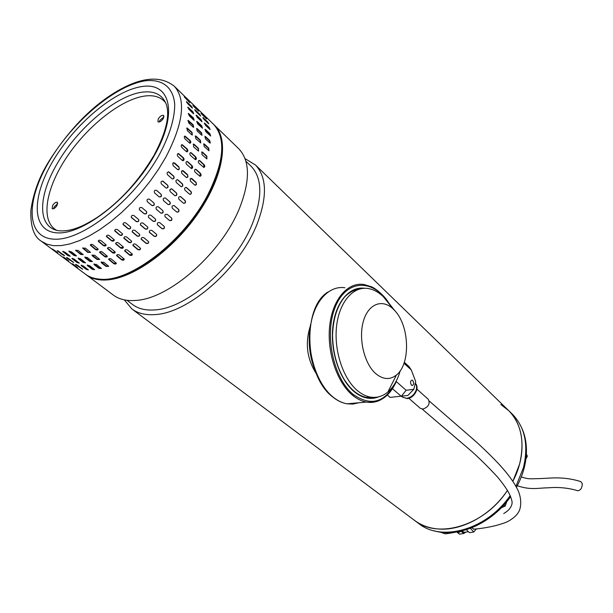 <?xml version="1.0" encoding="UTF-8"?>
<svg xmlns="http://www.w3.org/2000/svg" width="613" height="613" viewBox="0 0 613 613"><rect width="100%" height="100%" fill="white"/><g stroke="black" fill="none" stroke-linecap="round" stroke-linejoin="round"><path stroke-width="0.92" d="M521.303 476.899C529.149 479.481 530.214 478.722 539.785 478.6L551.754 477.979C562.236 477.527 571.929 478.738 580.848 481.626L582.296 483.703C582.135 487.971 580.634 490.323 577.798 490.752L577.484 490.638M511.763 413.591L512.529 414.334C525.088 427.499 528.712 445.291 523.41 467.727L515.977 486.224M500.829 404.519L508.775 410.687C521.334 423.851 524.927 441.689 519.563 464.202L512.905 481.197C526.743 454.984 524.376 425.675 508.775 410.687L508.008 409.944M510.162 495.572C486.975 529.655 441.536 542.283 418.664 523.471L414.687 520.491M507.457 490.377C484.561 525.762 437.759 539.578 414.472 520.337C421.039 525.257 428.832 528.13 437.835 528.942C461.497 531.302 490.952 515.364 507.457 490.377M245.016 158.614L255.583 165.081C266.839 177.211 267.368 196.773 257.176 223.776C240.158 268.065 188.62 313.205 155.058 314.576C145.542 315.281 137.81 313.404 131.864 308.929L124.301 299.872M126.983 300.309L132.531 304.485C138.262 308.814 145.733 310.622 154.943 309.894C187.111 308.431 236.357 265.214 252.74 222.841C262.609 196.857 262.119 178.046 251.276 166.414L250.625 165.778M86.479 274.976L113.275 295.022C119.137 299.435 126.822 301.221 136.331 300.378C169.847 298.562 222.052 252.464 239.698 207.761C250.265 180.506 250.012 160.897 238.932 148.928L238.242 148.262M213.929 124.684L214.749 125.473C229.086 139.488 223.484 175.862 199.033 211.952C174.697 248.058 135.772 276.861 109.114 279.743C99.62 280.785 92.011 279.145 86.295 274.839L85.851 274.501M169.801 190.114L171.249 188.796M188.827 123.029L190.559 122.884M434.096 530.781C457.911 538.199 491.787 523.663 510.606 496.645M516.514 487.22C522.383 476.309 525.663 465.344 526.352 454.31C526.874 444.509 525.326 435.72 521.709 427.943M154.338 154.652C165.74 133.059 169.824 116.554 166.575 105.137C162.912 94.977 154.905 90.64 142.561 92.134C116.531 95.122 77.882 127.864 57.66 162.859C37.983 195.608 36.918 227.239 58.564 230.71C63.07 231.224 68.089 230.687 73.614 229.109C78.87 227.316 82.839 226.274 96.348 218.006C119.037 202.665 138.201 181.846 153.832 155.556M69.614 255.652L70.181 256.28L67.913 255.583L62.702 251.476L64.978 252.165L69.614 255.652M62.426 254.717L57.193 250.671L63.936 255.062L64.534 255.652L62.426 254.717L62.664 254.349L64.143 255.223M57.614 252.947L52.358 248.955L57.791 252.694M48.91 161.311C68.625 130.278 90.732 107.283 115.229 92.31C140.599 77.023 160.33 75.039 174.429 86.356C186.191 99.804 183.341 123.382 165.878 157.074L158.729 168.95L150.492 180.728L141.342 192.153L131.481 202.98L121.121 212.956L110.493 221.883L99.827 229.576L89.36 235.882L79.292 240.702L69.836 243.951L61.17 245.598L53.438 245.652L46.78 244.158L41.286 241.17L85.207 274.026C89.169 277.022 94.103 278.731 100.011 279.16C129.588 282.777 183.869 241.33 207.776 194.85C224.12 161.932 226.12 138.492 213.776 124.531L213.109 123.88M172.015 178.712L167.594 174.797C166.69 173.019 167.104 172.054 168.836 171.893L173.663 176.077C174.575 177.839 174.161 178.804 172.422 178.965L172.015 178.712M165.855 187.854L161.411 183.961C160.545 182.084 161.066 181.149 162.974 181.149L167.686 185.241C168.552 187.111 168.031 188.045 166.131 188.038L165.855 187.854M159.104 196.827L154.622 192.965C153.817 190.988 154.445 190.099 156.491 190.298L161.096 194.275C161.901 196.244 161.28 197.125 159.227 196.919L159.104 196.827M151.848 205.501L147.319 201.662C146.607 199.608 147.327 198.788 149.472 199.21L153.986 203.056C154.706 205.102 153.993 205.914 151.848 205.501L151.672 205.347C153.725 205.799 154.476 205.01 153.901 202.987M144.178 213.776L139.496 209.845C139.021 207.876 139.818 207.14 141.887 207.638L146.553 211.577C147.036 213.546 146.239 214.274 144.178 213.776L144.04 213.577C145.902 214.136 146.745 213.485 146.576 211.608M136.201 221.531L131.389 217.508C131.128 215.661 131.987 215.025 133.963 215.592L138.753 219.623C139.021 221.469 138.17 222.105 136.201 221.531L136.101 221.301C137.779 221.921 138.691 221.4 138.822 219.738M128.017 228.672L123.113 224.565C123.029 222.864 123.926 222.327 125.803 222.956L130.699 227.071C130.791 228.772 129.895 229.308 128.017 228.672L127.964 228.411C129.481 229.063 130.423 228.672 130.776 227.239M119.75 235.108L114.761 230.932C114.823 229.4 115.742 228.971 117.535 229.637L122.508 233.829C122.447 235.361 121.527 235.79 119.75 235.108L121.734 235.04L122.562 234.013M111.497 240.763L106.455 236.534C106.616 235.177 107.543 234.848 109.244 235.561L114.279 239.798C114.118 241.162 113.19 241.484 111.497 240.763L114.317 239.967M103.367 245.568L98.279 241.315C98.509 240.135 99.436 239.913 101.061 240.648L106.126 244.909C105.896 246.097 104.976 246.319 103.367 245.568L106.156 245.047M95.459 249.476L90.349 245.215C90.609 244.212 91.521 244.089 93.069 244.848L98.172 249.108C97.904 250.127 97 250.25 95.459 249.476L98.187 249.207M87.881 252.441L82.74 248.204L85.383 248.119L90.509 252.364L87.881 252.441L90.517 252.41M80.709 254.456L75.545 250.25L78.081 250.433L83.238 254.648L80.709 254.456L80.87 254.073L83.23 254.633M74.027 255.498L68.84 251.338L71.261 251.782L75.897 255.299L76.433 255.95L74.027 255.498L74.219 255.115L76.41 255.866M74.204 259.115L79.322 263.169L77.069 262.471L72.51 259.038L71.943 258.425L74.204 259.115M68.526 258.502L73.66 262.494L67.009 258.157L66.411 257.583L68.526 258.502M63.499 256.97L68.656 260.9L63.499 256.97M178.038 179.977L182.375 183.846C183.272 185.593 182.858 186.551 181.142 186.704L176.398 182.605C175.51 180.85 175.923 179.893 177.632 179.732L177.226 179.655M172.092 189.111L176.467 192.957C177.318 194.804 176.797 195.731 174.92 195.731L170.268 191.716C169.426 189.861 169.947 188.934 171.824 188.927L171.51 188.819M165.533 198.114L169.939 201.922C170.728 203.876 170.107 204.75 168.085 204.55L163.548 200.658C162.759 198.704 163.38 197.823 165.41 198.014L165.219 197.907M158.445 206.857L162.882 210.642C163.587 212.665 162.882 213.477 160.759 213.071L156.307 209.294C155.602 207.263 156.315 206.451 158.445 206.857M150.905 215.224L155.495 219.102C155.97 221.04 155.181 221.768 153.143 221.278L148.538 217.408C148.07 215.462 148.859 214.734 150.905 215.224M143.036 223.101L147.748 227.071C148.009 228.894 147.166 229.53 145.212 228.971L140.484 225.002C140.224 223.186 141.074 222.55 143.036 223.101M134.921 230.396L139.741 234.45C139.825 236.128 138.936 236.664 137.082 236.043L132.247 231.998C132.17 230.319 133.059 229.783 134.921 230.396M126.684 237.009L131.58 241.131C131.519 242.648 130.607 243.077 128.845 242.411L123.941 238.296C124.002 236.779 124.914 236.35 126.684 237.009M118.432 242.863L123.382 247.024C123.221 248.38 122.301 248.702 120.623 247.989L115.658 243.828C115.826 242.487 116.746 242.166 118.432 242.863M110.271 247.882L115.259 252.073C115.029 253.253 114.118 253.468 112.516 252.732L107.513 248.549C107.742 247.376 108.662 247.154 110.271 247.882M102.302 252.02L107.321 256.211C107.053 257.215 106.156 257.337 104.624 256.571L99.59 252.387C99.858 251.384 100.762 251.261 102.302 252.02M94.624 255.23L99.674 259.406L97.053 259.483L92.486 255.973L91.988 255.314L94.624 255.23M87.33 257.491L92.402 261.628L89.881 261.437L85.314 257.958L84.801 257.299L87.33 257.491M80.495 258.786L85.59 262.885L83.199 262.433L78.633 258.977L78.089 258.341L80.495 258.786M83.299 265.965L88.333 269.95L86.088 269.253L81.598 265.873L81.039 265.283L83.299 265.965M77.598 265.314L82.655 269.245L76.073 264.954L75.491 264.395L77.598 265.314M72.549 263.743L77.621 267.613L72.549 263.743M186.689 187.685L190.965 191.494C191.846 193.225 191.432 194.175 189.739 194.336L185.065 190.298C184.191 188.559 184.605 187.609 186.298 187.448L185.9 187.371M180.804 196.765L185.118 200.551C185.946 202.382 185.433 203.301 183.571 203.301L179.004 199.355C178.176 197.516 178.689 196.597 180.544 196.589L180.237 196.482M174.307 205.707L178.644 209.462C179.417 211.393 178.804 212.259 176.805 212.067L172.337 208.236C171.571 206.305 172.184 205.432 174.184 205.616L174.184 205.616M167.272 214.389L171.648 218.121C172.337 220.121 171.632 220.918 169.54 220.527L165.15 216.803C164.468 214.803 165.173 213.998 167.272 214.389M159.794 222.688L164.315 226.504C164.774 228.419 163.993 229.147 161.978 228.672L157.441 224.856C156.989 222.94 157.771 222.213 159.794 222.688M151.97 230.503L156.614 234.404C156.867 236.212 156.024 236.84 154.093 236.289L149.434 232.388C149.189 230.588 150.032 229.959 151.97 230.503M143.902 237.729L148.645 241.714C148.721 243.376 147.84 243.905 146.001 243.292L141.251 239.315C141.174 237.652 142.055 237.124 143.902 237.729M135.703 244.273L140.523 248.319C140.461 249.828 139.557 250.25 137.802 249.591L132.975 245.545C133.044 244.051 133.948 243.622 135.703 244.273M127.489 250.058L132.354 254.15C132.193 255.491 131.274 255.805 129.611 255.108L124.73 251.016C124.891 249.69 125.811 249.368 127.489 250.058M119.343 255.008L124.263 259.13C124.025 260.295 123.113 260.51 121.527 259.782L116.608 255.667C116.838 254.51 117.75 254.288 119.343 255.008M111.397 259.084L116.34 263.207C116.072 264.203 115.175 264.318 113.658 263.567L108.7 259.445C108.968 258.456 109.865 258.334 111.397 259.084M103.727 262.234L108.7 266.341L106.095 266.417L101.589 262.962L101.107 262.318L103.727 262.234M96.433 264.433L101.429 268.509L98.923 268.318L94.417 264.893L93.919 264.249L96.433 264.433M89.598 265.682L94.617 269.712L92.234 269.26L87.736 265.858L87.207 265.237L89.598 265.682M196.482 184.666L194.712 185.019L190.459 181.187L190.107 178.919L191.869 178.575L196.114 182.413L196.482 184.666M187.961 176.988L186.168 177.333L181.854 173.441L181.494 171.157L183.287 170.82L187.593 174.713L187.961 176.988M179.318 169.196L177.502 169.525L173.111 165.579L172.743 163.273L174.567 162.943L178.942 166.897L179.318 169.196M165.686 102.815C161.158 97.145 154.3 94.877 145.112 95.988C121.366 99.022 87.575 125.872 66.648 157.273C45.615 188.62 40.106 221.232 56.657 230.289M57.017 205.478L57.415 202.298C55.998 201.83 54.396 202.911 52.595 205.531L52.197 208.719C53.607 209.186 55.216 208.106 57.017 205.478M57.745 203.577L54.273 206.849L53.546 208.757M163.387 118.386L163.717 115.482C162.093 114.861 160.269 115.995 158.254 118.899L157.932 121.811C159.549 122.424 161.372 121.282 163.387 118.386M164 116.769L159.855 120.378L159.242 122.01M196.298 169.563L200.512 173.425C201.455 174.966 201.256 175.923 199.915 176.291L195.11 172.138C194.175 170.583 194.375 169.625 195.708 169.257L195.24 169.295M199.922 160.767L204.106 164.644C205.071 166.108 204.972 167.042 203.807 167.456L198.964 163.265C198.014 161.794 198.114 160.851 199.263 160.437L199.6 160.859L198.811 160.529M202.704 152.292L206.857 156.177L206.849 158.913L201.991 154.683L202.006 151.947L202.704 152.292L201.577 152.078M204.612 144.239L208.742 148.139L209.002 150.752L204.152 146.499L203.899 143.871L204.612 144.239L203.508 144.047M205.654 136.707L209.746 140.607L210.267 143.09L209.546 142.714L205.439 138.814L204.934 136.316L205.654 136.707L204.934 136.316M205.815 129.772L209.884 133.68L210.642 136.002L205.853 131.695L205.102 129.358L205.815 129.772L204.826 129.604M205.11 123.519L209.163 127.42L210.136 129.573L205.401 125.244L204.428 123.075L205.11 123.519L204.244 123.389M203.577 117.995L207.6 121.895L208.788 123.872L204.098 119.504L202.918 117.52L203.577 117.995L202.949 118.025M201.233 113.267L206.619 118.93L201.01 113.474M198.137 109.352L203.685 114.807L198.099 109.39M187.777 161.771L192.053 165.679C193.011 167.242 192.811 168.2 191.455 168.567L186.567 164.353C185.616 162.782 185.816 161.817 187.164 161.449L187.463 161.824L186.689 161.495M191.463 152.936L195.708 156.867C196.681 158.338 196.581 159.288 195.409 159.702L190.49 155.441C189.524 153.955 189.624 153.005 190.789 152.599L191.133 153.028L190.321 152.691M194.298 144.43L198.512 148.377L198.505 151.12L193.57 146.829L193.585 144.07L194.298 144.43L193.149 144.208M196.267 136.362L200.459 140.316L200.719 142.944L195.792 138.63L195.532 135.986L196.267 136.362L195.141 136.155M197.363 128.814L201.524 132.776L202.037 135.266L201.309 134.883L197.141 130.921L196.627 128.416L197.363 128.814L196.627 128.416M197.57 121.88L201.708 125.841L202.466 128.178L197.601 123.803L196.85 121.451L197.57 121.88L196.566 121.703M196.919 115.627L201.033 119.589L202.014 121.749L197.194 117.351L196.221 115.167L196.919 115.627L196.037 115.489M195.424 110.118L199.516 114.072L200.704 116.056L195.938 111.62L194.758 109.627L195.424 110.118L194.788 110.133M193.126 105.405L198.574 111.137L192.903 105.62M190.061 101.52L195.67 107.037L190.03 101.559M182.245 160.414L177.893 156.445C176.935 154.867 177.134 153.894 178.498 153.526L183.463 157.825C184.436 159.395 184.229 160.361 182.866 160.729L182.245 160.414M186.199 151.488L181.877 147.495C180.896 146.001 180.996 145.043 182.176 144.637L187.18 148.974C188.168 150.461 188.068 151.411 186.881 151.825L186.199 151.488M189.317 142.86L185.026 138.86C184.03 137.435 184.038 136.515 185.034 136.086L190.053 140.454C191.049 141.864 191.049 142.783 190.045 143.22L189.317 142.86M191.562 134.645L187.31 130.63L187.049 127.971L192.053 132.377L192.313 135.021L191.562 134.645M192.942 126.929L188.704 122.914L188.191 120.393L193.172 124.822L193.693 127.328L192.942 126.929M193.432 119.811L189.225 115.788L188.475 113.428L193.409 117.888L194.168 120.232L193.432 119.811M193.049 113.359L188.873 109.336L187.892 107.152L192.781 111.635L193.762 113.811L193.049 113.359M191.815 107.635L187.662 103.628L186.475 101.62L191.31 106.141L192.505 108.126L191.815 107.635M189.762 102.7L184.252 96.885L189.762 102.7M186.934 98.586L181.256 92.992L186.934 98.586M87.421 264.939L92.417 268.885L94.586 269.628M94.08 263.889L99.076 267.942L101.421 268.486M101.229 261.912L106.218 266.05L108.7 266.371M108.777 259.008L113.742 263.207L116.355 263.284M116.639 255.2L121.581 259.445L124.278 259.245M124.707 250.541L129.627 254.793L132.393 254.303M132.898 245.085L138.209 249.545L139.756 249.506L140.576 248.48M141.12 238.901L145.94 243.032C147.442 243.66 148.361 243.269 148.714 241.851M149.273 232.059L153.993 236.059C155.648 236.656 156.537 236.135 156.667 234.495M157.28 224.642L161.84 228.473C163.656 229.009 164.491 228.358 164.33 226.519M165.058 216.711L169.364 220.374C171.364 220.803 172.1 220.021 171.563 218.044M176.782 212.06C178.682 212.014 179.234 211.11 178.437 209.347L174.1 205.593M183.639 203.34C185.302 203.018 185.716 202.06 184.881 200.474L180.567 196.696M189.861 194.375C191.279 193.854 191.555 192.88 190.697 191.463L186.421 187.655M200.068 176.306L200.206 173.471L195.991 169.617M203.93 167.464L203.784 164.736L199.6 160.859M206.933 158.905L206.52 156.307L202.367 152.422M209.041 150.752L208.397 148.3L204.267 144.407M210.251 143.09L209.401 140.806L205.301 136.906M210.566 135.994L209.539 133.91L205.462 130.01M209.975 129.527L208.818 127.68L204.765 123.78M208.435 123.665L203.24 118.286M76.158 264.464L82.249 268.808M81.36 265.084L88.234 269.766M78.311 258.042L83.383 262.05L85.567 262.801M84.962 256.939L90.042 261.061L92.394 261.613M92.111 254.901L97.176 259.107L99.674 259.437M99.674 251.935L104.716 256.211L107.336 256.295M107.543 248.073L112.57 252.387L115.282 252.204M115.642 243.346L120.638 247.675L123.42 247.185M123.864 237.821L129.259 242.357L130.814 242.327L131.642 241.3M132.117 231.568L137.021 235.775C138.53 236.419 139.458 236.028 139.81 234.603M140.316 224.664L145.112 228.733C146.783 229.346 147.679 228.825 147.817 227.17M148.538 217.408L153.005 221.086C154.844 221.63 155.687 220.979 155.518 219.125M156.208 209.194L160.583 212.918C162.614 213.355 163.357 212.573 162.797 210.573M168.069 204.543C169.993 204.504 170.544 203.593 169.732 201.807L165.334 197.999M174.989 195.762C176.674 195.44 177.088 194.482 176.23 192.88L171.862 189.042M181.287 186.75C182.705 186.222 182.981 185.249 182.115 183.816L177.77 179.946M191.616 168.583L191.746 165.732L187.463 161.824M195.539 159.702L195.378 156.959L191.133 153.028M198.597 151.12L198.175 148.507L193.961 144.568M200.765 142.944L200.114 140.484L195.922 136.53M202.029 135.266L201.171 132.983L197.011 129.021M202.397 128.171L201.363 126.079L197.225 122.117M201.853 121.703L200.689 119.849L196.574 115.888M200.351 115.857L195.095 110.409M67.078 257.652L73.261 262.065M72.265 258.226L79.223 262.985M69.062 251.031L74.219 255.115M75.545 250.25L80.87 254.073M82.862 247.782L88.004 252.073M90.425 244.756L95.551 249.116M98.318 240.825L103.421 245.223M106.432 236.036L111.512 240.442M114.685 230.442L119.727 234.817M122.975 224.12L127.964 228.411M131.22 217.155L136.101 221.301M139.335 209.608L144.04 213.577M147.227 201.57L151.672 205.347M159.219 196.911C161.165 196.88 161.725 195.961 160.897 194.16L156.3 190.191M166.215 188.076C167.908 187.747 168.322 186.781 167.456 185.172L162.644 181.042M172.575 179.004C174.008 178.475 174.284 177.486 173.395 176.046L168.414 171.824M183.034 160.744L183.157 157.878L178.008 153.564M187.026 151.825L186.858 149.066L181.701 144.729M190.145 143.212L189.716 140.592L184.59 136.224M192.367 135.021L191.708 132.546L186.643 128.155M193.685 127.328L192.819 125.029L187.839 120.608L188.191 120.393M194.106 120.225L193.057 118.125L188.183 113.681M193.608 113.765L192.436 111.903L187.701 107.474M192.153 107.926L186.498 102.126M57.86 250.732L62.664 254.349M63.032 251.269L70.081 256.104M195.363 185.318L196.313 184.375L196.137 182.812L190.919 178.276M186.85 177.64L187.8 176.69L187.624 175.119L182.306 170.514M178.207 169.847L179.157 168.881L178.973 167.311L173.563 162.629M461.65 531.011L464.279 532.306M460.968 531.195L463.742 533.502L465.826 532.069M456.769 531.961L459.482 534.145L460.248 534.03M471.78 527.801L473.933 529.165M466.37 529.724L469.458 532.643L470.225 532.528M470.37 528.352L473.772 532L476.416 528.843M408.817 398.258L420.234 408.273L422.939 409.086C428.502 406.986 430.288 403.729 428.288 399.316L428.234 399.27M400.189 370.834C397.553 380.106 393.439 387.163 387.86 392.021C382.604 396.435 376.765 398.121 370.344 397.078C366.007 396.312 361.739 394.19 357.555 390.726C343.165 378.849 333.809 350.644 336.56 326.346C339.219 301.948 353.188 286.064 368.091 288.508C373.455 289.374 378.55 292.117 383.386 296.746L391.056 306.324M393.255 309.067L394.887 310.76C409.653 326.3 410.641 364.176 396.396 375.033C389.975 380.068 383.133 379.639 375.869 373.731C364.344 363.923 358.283 338.874 363.34 321.381C368.229 303.734 382.435 298.447 393.255 309.067M316.392 373.876C306.99 359.057 304.922 343.272 310.186 326.522M310.553 324.492C307.45 342.161 309.642 359.149 317.136 375.455M411.492 385.202C410.059 382.658 410.25 380.949 412.066 380.083L412.695 380.412C414.12 382.964 413.928 384.665 412.12 385.531L411.492 385.202M403.982 363.287L411.292 369.938L415.714 381.638L413.79 389.316L406.128 390.274L396.151 381.462L396.105 382.037M392.481 388.688L401.262 396.35L406.128 390.274M387.332 394.994L390.098 397.37L407.852 395.485L413.79 389.316M404.327 362.291L408.886 366.451L411.292 369.938M457.252 531.885L458.348 532.728L457.007 532.053M460.601 531.463L458.348 532.728M503.924 504.966L505.212 506.054L501.35 507.717M506.759 501.664L505.212 506.054M526.299 455.099L527.356 456.095L526.23 458.44M526.567 454.463L527.356 456.095M49.255 161.25C72.656 121.573 115.543 85.092 145.503 80.793C162.161 78.893 173.28 87.092 174.713 104.248C174.782 118.271 169.74 134.929 159.579 154.238C134.638 199.715 82.724 240.786 54.45 239.193C25.777 238.311 25.547 200.88 49.255 161.25M52.979 161.012C31.018 197.784 31.478 232.304 58.066 232.894C84.287 234.12 131.895 196.352 154.897 154.537C178.276 112.731 170.153 82.127 142.224 86.502C114.57 90.287 74.617 124.209 52.979 161.012M94.578 264.51L94.417 264.893M83.199 262.433L83.383 262.05M78.816 258.594L78.633 258.977M77.069 262.471L77.284 262.088M72.725 258.655L72.51 259.038M69.583 251.606L69.399 251.997M76.234 250.541L76.073 250.924M68.135 255.2L67.913 255.583M373.922 397.4L366.589 397.431C362.352 396.642 358.176 394.557 354.069 391.178L354.176 391.684C362.467 398.327 370.635 400.044 378.665 396.841M388.596 302.715C384.182 295.152 374.888 288.041 371.493 286.792L364.015 284.501C347.824 281.873 332.606 299.09 329.717 325.549C326.721 351.939 336.951 382.504 352.613 395.285C357.095 398.963 361.693 401.231 366.405 402.074L366.405 402.074C371.578 402.956 376.459 402.143 381.056 399.645M354.015 290.861L353.318 290.501M344.912 287.758C328.583 285.221 313.205 302.278 310.232 328.392C307.151 354.437 317.388 384.566 333.15 397.14C337.656 400.764 342.292 402.986 347.042 403.814L353.019 404.067L358.781 402.764M406.618 398.343C411.446 397.408 414.733 394.389 416.472 389.286L416.618 385.868L415.315 383.232C420.104 387.715 414.104 398.358 407.078 398.573L402.457 397.124L406.618 398.343M349.241 292.807L354.398 290.11L359.839 288.945M353.778 391.094L354.069 391.178C351.057 388.481 349.257 386.88 344.177 379.478C336.721 366.651 332.851 351.908 332.553 335.25C333.12 318.829 337.165 306.048 344.682 296.914C350.1 291.037 358.498 288.554 360.023 288.899M364.582 288.271C349.502 286.041 335.48 302.247 332.859 326.852C330.146 351.395 339.633 379.738 354.176 391.684M396.151 381.462C385.523 402.465 371.263 406.833 353.379 394.58C333.687 378.834 324.2 335.342 334.851 308.109C345.157 280.555 370.474 278.149 386.481 300.048M354.115 403.178L350.667 403.492M352.613 395.285L353.379 394.58M333.15 397.14L332.744 396.803M577.798 490.752C568.389 487.894 558.497 486.914 548.129 487.818C538.022 487.925 530.544 490.323 517.311 485.718M512.529 414.334L255.583 165.081M414.472 520.337L132.056 309.075M251.276 166.414L245.874 161.204M238.932 148.928L214.749 125.473M202.505 113.597L213.776 124.531C229.385 139.741 221.952 179.663 194.582 217.155C167.326 254.717 125.88 281.543 100.386 279.352C94.356 278.884 89.299 277.114 85.207 274.026M174.429 86.356L181.548 93.26M186.367 97.942L189.739 101.206M194.497 105.827L197.823 109.045M48.534 161.955C39.117 177.218 33.232 193.348 30.872 210.359C30.374 226.427 33.845 236.702 41.286 241.17M463.742 533.502L459.482 534.145M473.772 532L469.458 532.643M467.796 531.778L463.627 532.398M428.288 399.316L416.917 389.132M385.761 299.213L394.887 310.76M387.86 392.021L396.396 375.033M370.344 397.078L364.919 397.584M396.236 381.738C389.37 396.665 379.424 403.446 366.405 402.074L347.042 403.814C342.154 402.986 337.426 400.741 332.867 397.063C304.577 376.52 301.696 307.381 328.055 291.972M402.457 397.124L401.53 396.312M440.395 532.13L444.249 533.532C444.44 534.099 448.425 533.601 456.218 532.046M473.481 529.234C486.73 528.015 497.986 525.556 507.25 521.832C512.912 518.736 516.659 515.51 518.475 512.169C520.468 509.549 522.399 500.852 518.33 491.036C511.633 476.707 498.108 462.049 476.707 442.272L429.261 401.063M422.204 409.086L471.788 451.459C480.017 458.853 488.599 467.367 497.511 477.006C509.878 491.971 510.836 497.143 511.87 500.859C512.69 503.15 511.717 509.096 503.725 513.525"/></g></svg>
